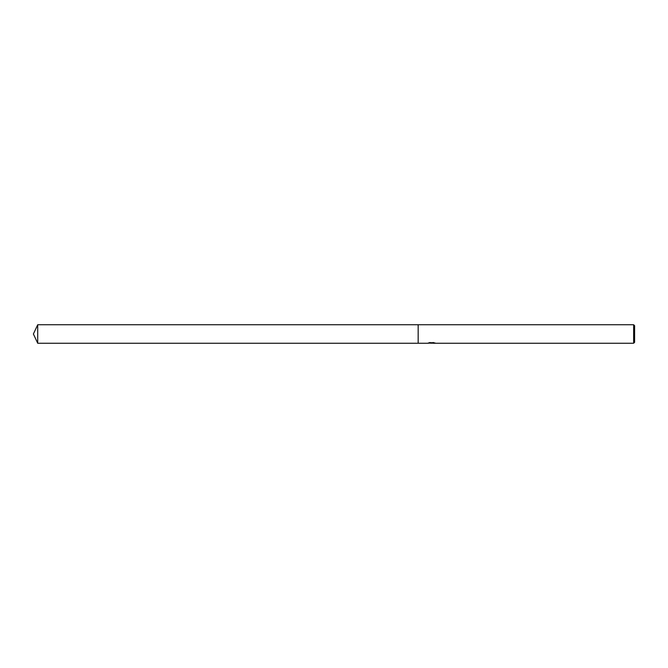 <?xml version="1.0" encoding="UTF-8"?>
<svg xmlns="http://www.w3.org/2000/svg" width="668" height="668" viewBox="0 0 668 668"><rect width="100%" height="100%" fill="white"/><g stroke="black" fill="none" stroke-linecap="round" stroke-linejoin="round"><path stroke-width="0.5" stroke-dasharray="3.34 2.5" d="M431.829 342.776L427.712 343.026L429.299 342.433L430.885 343.026L434.242 342.676L434.242 343.16L432.497 343.026M432.538 343.26L434.242 343.16M433.766 342.684L429.491 342.684M434.133 342.776L435.002 343.06M435.244 342.909L433.14 342.3M434.242 342.676L432.497 343.06M430.117 342.3L428.013 342.909M428.363 343.018L429.123 342.776M429.299 342.433L427.712 343.26L430.885 343.026M430.134 343.135L429.299 342.684M634.6 325.7L634.6 342.3M633.64 324.74L633.64 343.26M418.168 324.74L418.168 343.26L418.168 324.74M37.717 324.74L37.717 343.26"/><path stroke-width="1" d="M432.497 343.06L430.134 343.135M431.394 343.26L430.885 343.26M633.64 343.26L633.64 324.74L634.6 325.7L634.6 342.3L633.64 343.26L432.538 343.26L434.133 342.776M429.123 342.776L431.829 343.018L427.712 343.26L418.168 343.26L418.168 324.74L633.64 324.74M431.829 343.018L428.363 343.018M428.013 343.143L430.117 342.55M429.491 342.684L433.766 342.684M433.14 342.55L435.244 343.143M435.452 343.118C431.845 343.152 431.845 343.185 435.452 343.218M432.538 343.026L431.703 343.026M33.4 334L37.717 324.74L418.168 324.74L418.168 343.26L37.717 343.26L33.4 334M37.717 343.26L37.717 324.74"/></g></svg>
